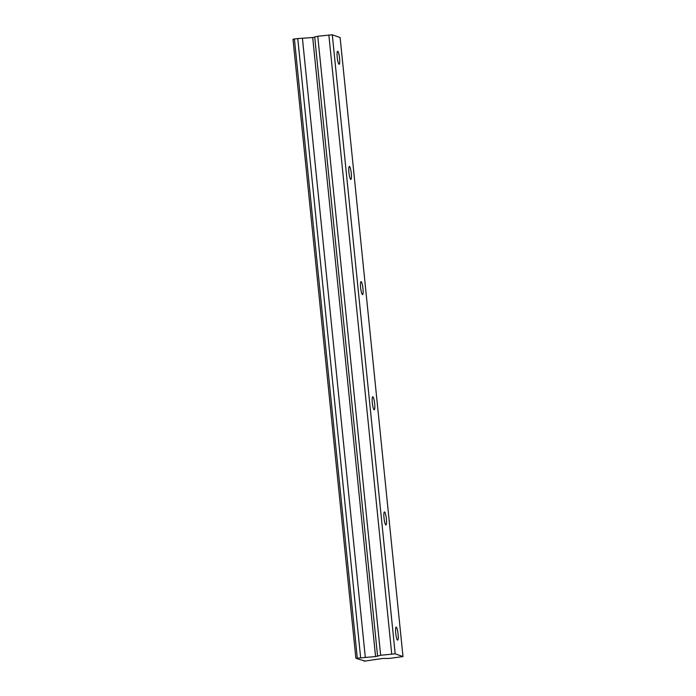 <?xml version="1.0" encoding="UTF-8"?>
<svg xmlns="http://www.w3.org/2000/svg" width="696" height="696" viewBox="0 0 696 696"><rect width="100%" height="100%" fill="white"/><g stroke="black" fill="none" stroke-linecap="round" stroke-linejoin="round"><path stroke-width="1.04" d="M339.578 58.186A6.534 1.122 83.4 0 0 337.647 51.278A6.534 1.122 83.4 0 0 337.221 57.359A6.534 1.122 83.4 0 0 339.152 64.258A6.534 1.122 83.4 0 0 339.578 58.186M398.069 634.03A6.534 1.122 83.4 0 0 396.137 627.122A6.534 1.122 83.4 0 0 395.72 633.195A6.534 1.122 83.4 0 0 397.642 640.102A6.534 1.122 83.4 0 0 398.069 634.03M386.367 518.859A6.534 1.122 83.4 0 0 384.436 511.952A6.534 1.122 83.4 0 0 384.018 518.033A6.534 1.122 83.4 0 0 385.949 524.932A6.534 1.122 83.4 0 0 386.367 518.859M374.674 403.689A6.534 1.122 83.4 0 0 372.743 396.781A6.534 1.122 83.4 0 0 372.316 402.862A6.534 1.122 83.4 0 0 374.248 409.761A6.534 1.122 83.4 0 0 374.674 403.689M362.973 288.518A6.534 1.122 83.4 0 0 361.041 281.619A6.534 1.122 83.4 0 0 360.624 287.692A6.534 1.122 83.4 0 0 362.555 294.599A6.534 1.122 83.4 0 0 362.973 288.518M351.271 173.347A6.534 1.122 83.4 0 0 349.349 166.448A6.534 1.122 83.4 0 0 348.922 172.521A6.534 1.122 83.4 0 0 350.854 179.429A6.534 1.122 83.4 0 0 351.271 173.347M395.18 653.831L380.651 655.267L375.579 656.563L355.882 658.294L357.753 658.477L357.126 658.729L364.547 660.869L364.147 661.2L382.261 658.512L389.534 658.399L402.993 656.58L395.18 653.831L332.296 34.8L340.118 37.549L402.993 656.58M355.882 658.294L293.007 39.263L294.399 38.95L297.757 38.567L360.632 657.598M332.296 34.8L317.767 36.236L312.704 37.532L297.757 38.567M391.726 653.979L328.851 34.948M357.283 657.981L294.399 38.95M302.421 38.263L365.304 657.294M312.704 37.532L375.579 656.563M317.767 36.236L380.651 655.267M377.597 656.293L314.723 37.262"/></g></svg>
